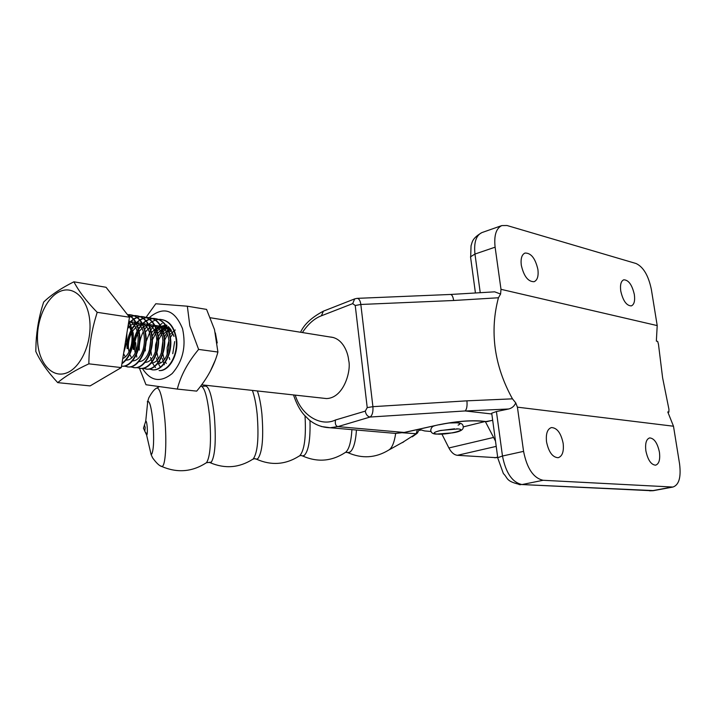 <?xml version="1.0" encoding="UTF-8"?>
<svg xmlns="http://www.w3.org/2000/svg" width="716" height="716" viewBox="0 0 716 716"><rect width="100%" height="100%" fill="white"/><g stroke="black" fill="none" stroke-linecap="round" stroke-linejoin="round"><path stroke-width="1.07" d="M546.532 441.835C545.726 433.753 547.355 428.991 551.427 427.559C557.075 427.801 560.986 433.064 563.161 443.347C564.011 451.51 562.346 456.289 558.176 457.712C552.582 457.399 548.698 452.1 546.532 441.835M645.886 450.892C645.009 443.437 646.262 439.114 649.645 437.915C654.182 438.273 657.44 443.007 659.418 452.127C660.313 459.636 659.042 463.986 655.596 465.176C651.095 464.773 647.855 460.012 645.886 450.892M620.763 291.054C619.975 284.798 620.978 281.048 623.752 279.813C628.576 279.929 632.112 284.852 634.349 294.589C635.164 300.89 634.152 304.658 631.315 305.893C626.518 305.741 623.001 300.792 620.763 291.054M521.284 265.171C520.559 258.592 521.794 254.556 525.007 253.052C531.048 252.9 535.353 258.378 537.904 269.493C538.665 276.143 537.403 280.216 534.109 281.701C528.104 281.791 523.835 276.286 521.284 265.171M295.225 395.125C301.606 416.032 321.242 426.924 335.491 419.988L365.285 411.127C365.939 414.573 367.541 416.542 370.091 417.034L337.907 426.62L404.155 432.455L438.55 424.812C454.973 421.473 469.123 420.211 480.991 421.008L486.907 421.635L492.68 420.229M337.755 426.593L330.3 427.756L321.341 426.521M329.96 336.985C342.508 337.746 348.074 352.335 348.674 360.47C351.386 369.85 344.235 397.998 326.532 398.57L323.229 398.212M668.019 412.631L668.878 412.085L668.932 409.266L662.604 377.753L658.478 344.324L657.673 341.389L656.348 341.102L657.207 325.592L500.994 289.318L500.582 294.034L498.434 297.767L453.667 300.496L360.828 304.47L372.911 406.67C373.26 411.915 372.32 415.37 370.091 417.034L465.123 410.948L491.829 413.982M668.878 412.085L667.768 411.933L673.488 426.226L517.417 407.162L515.735 402.884C514.374 406.115 512.012 408.147 508.646 408.997L496.421 411.548L502.48 456.02L523.575 451.366L517.417 407.162M365.285 411.127L367.219 407.601L372.911 406.67L466.922 400.835L512.468 398.839L515.735 402.884M512.468 398.839C503.348 382.38 497.611 365.59 495.23 348.459C492.93 331.329 493.995 314.44 498.434 297.767M673.488 426.226L679.565 463.834C681.22 477.241 679.001 484.983 672.906 487.05L543.104 480.284L522.009 484.553L652.124 490.746L671.877 487.095M523.575 451.366C526.958 468.461 533.465 478.1 543.104 480.284M450.695 294.455L494.684 291.833L500.582 294.034M500.994 289.318L495.114 247.172L474.968 254.046L480.239 292.692M482.11 232.521L501.791 225.585L507.026 225.513L636.085 263.524C643.398 266.978 648.49 275.633 651.363 289.479L657.207 325.592M501.791 225.585C496.09 228.359 493.87 235.555 495.114 247.172M367.219 407.601L355.234 305.508L352.702 303.62L321.386 315.801C314.494 318.36 308.157 323.945 302.376 332.546M491.794 413.705L491.722 413.204L496.421 411.548M404.871 432.392L404.155 432.455M337.907 426.62C335.741 426.029 334.927 423.881 335.455 420.176M388.206 432.768L395.375 433.395L403.958 432.437M352.702 303.62L354.671 298.894L357.06 298.357C359.002 298.509 360.264 300.541 360.828 304.47L355.234 305.508M357.347 298.348L450.498 294.464C451.993 294.625 453.049 296.639 453.667 300.496M466.922 400.835C467.36 405.981 466.76 409.355 465.123 410.948M323.551 311.102L354.814 298.84M177.317 389.083L196.685 391.124C207.175 378.701 214.254 365.679 217.915 352.039L214.505 329.593L206.575 309.401L187.341 306.206L189.829 325.825L198.618 349.417C187.825 362.332 180.727 375.551 177.317 389.083L145.992 384.743L139.468 368.346M142.368 368.409C150.53 381.189 160.465 382.908 172.171 373.546C182.893 361.267 186.348 346.311 182.535 328.671C174.632 309.589 163.552 305.902 149.295 317.618M167.052 325.413L166.023 325.52M165.656 325.592L161.476 327.239M161.145 327.445L157.171 330.989M156.84 331.401L152.392 339.805M150.915 350.956L151.515 355.252M149.868 355.038L149.742 354.447M149.286 351.046L150.843 339.277M152.168 336.037L156.356 329.825M156.688 329.494L160.679 326.523M161.011 326.353L165.36 325.162M165.763 325.145L166.694 325.154M169.021 327.275L167.517 328.044M167.186 328.241L163.248 331.678M162.917 332.063L158.567 339.903M156.902 352.46L158.281 358.743M155.282 352.326L155.596 344.817L157.932 337.245M158.308 336.466L162.434 330.541M162.765 330.219L166.721 327.346M167.052 327.185L168.43 326.63M171.446 330.255L169.271 332.358M167.571 334.533L164.68 340.091M162.863 353.856L164.233 359.629M161.225 353.543L163.033 339.948M164.385 336.923L166.909 333.012M168.788 330.944L170.793 329.297M167.132 354.715L167.15 347.654L169.039 340.342M170.417 337.397L172.842 333.737M172.771 353.686L174.668 341.559M159.417 361.213L160.474 362.824M165.414 362.108L166.309 363.46M169.2 357.499L169.773 359.53M169.092 327.373L173.684 335.365M217.915 352.039L198.618 349.417M136.792 357.078L136.434 354.617M136.058 351.27L135.691 342.624M146.055 317.322L155.775 303.763L187.341 306.206M170.077 328.384L168.511 330.228M168.224 330.604L165.494 335.007M162.228 358.34L163.857 363.576M164.045 363.979L164.411 364.748M165.87 325.923L162.514 329.557M162.219 329.951L159.775 333.898M156.41 357.875L157.896 362.663M158.075 363.084L159.516 365.769M159.587 365.885L160.411 367.048M162.111 323.408L160.133 324.903M159.865 325.136L156.464 328.886M156.169 329.288L154.003 332.788M150.539 357.4L151.881 361.732M152.069 362.171L154.414 366.252M154.611 366.511L155.515 367.559M121.908 363.782C130.214 357.57 133.981 347.35 133.221 333.137L128.978 320.338M128.88 320.911L132.737 333.065C133.525 346.83 129.936 356.935 121.98 363.37M145.285 350.93L145.312 347.439M146.073 341.693L150.584 330.3M150.897 329.808L154.182 325.69M159.561 370.611C169.37 371.174 178.723 354.295 176.584 339.259C174.534 326.97 169.173 320.356 160.509 319.425L158.979 319.47M139.271 350.151C139.029 343.796 140.363 337.657 143.281 331.732M144.739 329.199L148.328 324.661M148.606 324.384L151.908 321.752M152.177 321.582L155.3 320.106M155.551 320.016L158.513 319.399M158.755 319.381L160.053 319.354C168.716 320.294 174.078 326.899 176.127 339.196C178.266 354.241 168.913 371.121 159.104 370.557M152.025 369.814L153.528 369.904C163.338 370.467 172.69 353.507 170.551 338.408C168.502 326.066 163.15 319.434 154.486 318.495L152.92 318.548M152.678 318.575L149.671 319.273M149.42 319.363L146.252 320.956M145.983 321.135L142.636 323.954M142.35 324.25L138.68 329.163M138.349 329.718C134.984 335.965 133.418 342.534 133.677 349.426M133.212 349.363C132.952 342.239 134.617 335.491 138.197 329.118M138.519 328.59L142.162 323.892M142.448 323.605L145.787 320.893M146.055 320.723L149.205 319.202M149.456 319.112L152.454 318.477M152.696 318.459L154.021 318.423C162.684 319.363 168.045 325.995 170.095 338.346C172.225 353.453 162.872 370.414 153.072 369.85L149.026 369.044M145.939 369.098L147.451 369.196C157.243 369.751 166.604 352.72 164.465 337.549C162.425 325.154 157.064 318.495 148.4 317.564L146.807 317.618M146.565 317.644L143.531 318.36M143.272 318.45L140.076 320.097M139.808 320.276L136.416 323.176M136.13 323.489L132.406 328.581M132.075 329.172C128.826 335.365 127.323 341.854 127.564 348.629M127.099 348.567C126.848 341.55 128.459 334.873 131.923 328.546M132.254 327.991L135.942 323.122M136.228 322.827L139.602 320.034M139.871 319.855L143.057 318.289M143.316 318.199L146.341 317.546M146.583 317.528L147.935 317.492C156.598 318.423 161.959 325.082 164 337.487C166.139 352.657 156.777 369.698 146.986 369.143L142.914 368.319M139.799 368.382L141.312 368.48C151.103 369.035 160.456 351.914 158.334 336.681C156.285 324.232 150.933 317.546 142.26 316.615L140.64 316.678M140.399 316.705L137.329 317.439M137.069 317.537L133.847 319.229M133.57 319.417L130.142 322.406M129.847 322.719L128.28 324.634M128.415 323.775L129.659 322.343M129.954 322.039L133.364 319.166M133.641 318.987L136.854 317.376M137.114 317.278L140.175 316.606M140.417 316.579L141.795 316.544C150.458 317.474 155.82 324.169 157.86 336.618C159.99 351.851 150.629 368.982 140.846 368.418L136.756 367.594M133.606 367.657L135.127 367.755C144.9 368.301 154.262 351.108 152.141 335.804C150.091 323.31 144.739 316.597 136.067 315.666L134.42 315.729M134.178 315.756L131.082 316.517M130.822 316.615L129.471 317.224L121.29 367.594L90.118 385.906L57.727 382.639C47.632 371.738 40.329 361.338 35.8 351.44L36.051 342.731C36.776 328.939 39.308 315.389 43.658 302.08C50.89 295.046 60.967 288.288 73.891 281.809C78.858 291.34 86.618 301.508 97.179 312.319L94.61 321.126C90.86 335.16 88.945 349.39 88.865 363.835C75.601 369.957 65.228 376.231 57.727 382.639M129.301 317L130.598 316.445M130.867 316.356L133.946 315.658M134.196 315.631L135.593 315.595C144.265 316.517 149.617 323.238 151.667 335.741C153.788 351.046 144.426 368.248 134.653 367.702L130.536 366.852M127.367 366.932L128.88 367.022C138.644 367.568 148.015 350.294 145.885 334.927C143.853 322.37 138.492 315.631 129.82 314.709L128.146 314.772M127.922 314.673L129.345 314.628C138.018 315.559 143.37 322.298 145.411 334.855C147.532 350.231 138.17 367.514 128.397 366.968L124.262 366.109M127.421 314.593C133.695 317.439 137.597 323.892 139.101 333.969C141.222 349.408 131.86 366.771 122.096 366.225L122.579 366.288C132.344 366.834 141.705 349.471 139.584 334.032C138.009 323.614 133.91 317.081 127.296 314.431M89.876 322.111C88.399 299.646 74.357 285.416 60.52 291.224C46.647 296.701 36.149 320.016 37.572 341.442C38.789 362.931 51.812 378.039 65.917 373.188C80.04 368.677 91.558 344.494 89.876 322.111M73.891 281.809L106.049 287.277L129.48 317.224L97.179 312.319M121.29 367.594L88.865 363.835M123.671 352.943L126.625 342.624L126.893 333.11M175.286 329.969L169.853 334.479M167.956 329.942L163.83 333.835M166.64 327.212L162.255 328.93M161.914 329.154L157.744 333.209M173.952 336.413C172.413 332.108 170.166 329.118 167.204 327.463M166.613 327.158L160.966 326.272M160.572 326.335L156.169 328.134M155.82 328.375L151.604 332.573M157.475 363.809C169.817 363.442 174.024 332.376 161.1 326.514M160.509 326.21L154.853 325.395M154.459 325.467L150.02 327.337M149.671 327.579L145.42 331.947M151.309 363.093C163.749 362.878 168.009 331.338 154.942 325.556M154.343 325.261L148.677 324.509M148.284 324.581L143.818 326.541M143.469 326.791L139.173 331.329M138.797 331.884C134.805 338.668 133.615 345.703 135.234 352.97M145.097 362.359C157.627 362.305 161.95 330.291 148.722 324.599M148.131 324.312L142.457 323.614C155.837 329.235 151.452 361.732 138.832 361.616M142.054 323.695L137.57 325.735M137.212 325.995L132.863 330.72M132.487 331.302C128.692 337.961 127.529 344.826 129.023 351.923M129.784 354.42L131.511 357.723M141.866 323.346L136.174 322.719M135.772 322.8L131.261 324.93M130.903 325.198L127.645 328.501M123.564 353.597L125.255 356.881M132.505 360.864C145.223 361.159 149.68 328.17 136.138 322.647M135.539 322.379L129.838 321.815M126.132 360.112C138.931 360.587 143.451 327.096 129.757 321.663M122.758 358.555C131.359 355.082 135.619 334.802 128.218 325.001M420.399 430.235L418.932 430.361M215.382 332.931L217.216 342.955M215.364 359.987L210.11 371.667M436.706 434.048C446.166 435.131 468.55 429.833 458.159 428.92L440.644 430.459C433.645 432.169 432.33 433.368 436.706 434.048M454.472 428.812L439.812 430.647M418.744 429.314L424.651 430.942L431.113 431.497M484.741 421.608L463.216 426.897M441.924 434.129L448.896 447.965C451.295 452.476 454.123 454.92 457.372 455.304L496.206 457.667M485.412 421.688L495.508 441.145M160.67 465.919L161.977 466.581C177.344 473.106 192.004 471.916 205.975 463.01L206.62 462.554C210.397 456.181 211.399 440.949 209.618 416.846C207.497 397.434 204.624 387.195 200.999 386.139L200.749 386.005M209.099 462.33L210.236 462.733C225.021 468.98 239.153 467.843 252.632 459.332L253.24 458.929C257.671 452.637 258.977 437.7 257.16 414.134C256.104 404.075 254.511 396.172 252.39 390.408M299.762 455.689C304.425 450.409 306.188 437.163 305.034 415.96M345.515 452.378C348.987 449.639 351.126 442.058 351.932 429.627M144.802 431.336L145.196 427.488L144.453 424.901M159.247 386.676L157.01 387.983C160.16 388.403 162.765 398.875 164.841 419.388C166.765 440.573 165.7 463.046 162.747 466.044L161.977 466.581C159.596 466.089 156.464 463.163 152.571 457.801L151.094 454.526L151.747 454.105C153.734 449.621 154.146 439.114 152.991 422.574C151.577 408.299 149.823 401.202 147.747 401.282L147.281 401.801M145.813 432.554L146.887 434.925C147.389 433.708 147.487 430.951 147.192 426.682C146.789 422.655 146.306 420.811 145.742 421.151L147.747 401.282L148.803 397.836C151.989 392.046 154.728 388.761 157.01 387.983L156.527 388.296M206.441 462.724L211.309 462.169C215.149 455.806 216.178 440.608 214.397 416.578C212.124 396.261 209.081 386.076 205.268 386.04L204.848 386.282M255.2 458.705L256.471 459.18L257.885 458.607C262.387 452.315 263.721 437.395 261.895 413.848C260.892 404.325 259.389 396.7 257.375 390.963M301.203 455.457L302.519 455.94L304.327 455.376C308.587 450.973 310.476 439.382 309.992 420.587M346.49 452.127L347.797 452.601L350.017 452.047C353.453 449.397 355.601 442.049 356.47 430.021M395.68 433.386C394.301 442.613 391.983 448.171 388.734 450.069C375.578 458.07 361.938 458.911 347.797 452.601L345.658 452.279M402.115 442.703L416.193 433.726L402.589 432.777M419.129 429.663L417.446 433.046L416.193 433.726L417.365 429.618M470.654 257.697L471.056 245.651C472.283 242.948 471.289 238.768 481.832 232.619C476.059 235.412 473.777 242.554 474.968 254.046L470.528 256.802L475.433 292.978M491.722 413.204L497.745 457.676L502.48 456.02C505.791 472.918 512.298 482.432 522.009 484.553L653.654 490.612M508.646 408.997L465.203 410.984M300.559 332.26C304.094 324.393 311.702 317.358 323.39 311.165L321.386 315.801M519.091 484.598L520.818 484.705C505.272 481.242 508.315 478.288 503.375 473.571L497.808 458.124M672.906 487.05L653.171 490.702L649.591 490.809M438.55 424.812L404.755 432.419M480.991 421.008L480.105 421.115C468.738 420.337 455.045 421.563 439.024 424.803M485.269 421.661L492.689 420.337M439.66 430.683L454.633 428.803M457.363 422.861C460.415 423.263 460.657 424.024 458.088 425.152M493.243 437.53L448.896 447.965M496.215 446.381L457.372 455.304M497.674 457.139L494.738 457.793M151.094 454.526L146.61 435.024L143.469 428.231L145.724 421.187M293.515 394.937C296.343 403.394 299.825 409.991 303.96 414.734L309.178 419.934C315.38 424.946 322.424 427.559 330.3 427.756L395.375 433.395M404.272 432.455L395.885 433.386M487.462 421.608L480.105 421.115M160.509 319.425L160.053 319.354M154.486 318.495L154.021 318.423M148.4 317.564L147.935 317.492M142.26 316.615L141.795 316.544M136.067 315.666L135.593 315.595M129.82 314.709L129.345 314.628M153.528 369.904L153.072 369.85M147.451 369.196L146.986 369.143M141.312 368.48L140.846 368.418M135.127 367.755L134.653 367.702M128.88 367.022L128.397 366.968M122.579 366.288L122.096 366.225M201.644 384.823L326.532 398.57M210.334 317.752L333.567 337.558M456.611 428.821L458.553 428.965M463.216 426.79C463.655 429.743 460.084 431.766 452.512 432.867L436.241 434.111C432.652 433.977 430.835 432.643 430.772 430.119C431.175 427.613 432.509 426.154 434.773 425.752M458.312 422.852C461.211 423.156 462.813 424.221 463.109 426.056M457.882 422.798L448.637 423.004M440.644 430.459L435.829 431.829M497.701 457.327L495.955 457.721M202.18 386.595L206.423 385.351M252.632 459.332L254.52 458.67L256.471 459.18C271.355 465.758 285.612 464.702 299.243 456.011L300.854 455.439L302.519 455.94C317.394 462.518 331.606 461.399 345.148 452.593M402.222 442.56L389.092 449.863M401.98 442.783L403.555 442.005M412.264 436.832L416.891 433.493"/></g></svg>

